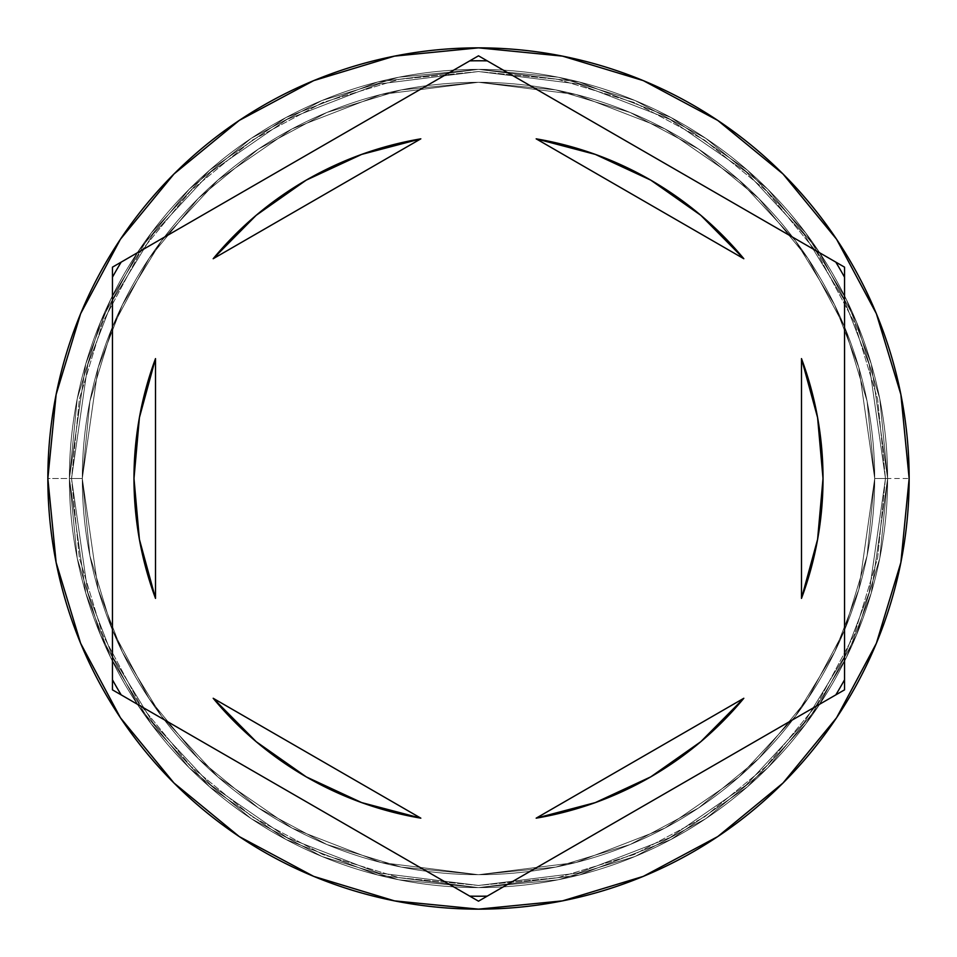 <?xml version="1.0" encoding="UTF-8"?>
<svg xmlns="http://www.w3.org/2000/svg" width="957" height="957" viewBox="0 0 957 957"><rect width="100%" height="100%" fill="white"/><g stroke="black" fill="none" stroke-linecap="round" stroke-linejoin="round"><path stroke-width="0.72" stroke-dasharray="4.79 3.59" d="M874.698 478.5L858.848 367.56L834.636 304.888L795.458 240.781L739.019 180L664.948 128.908L576.03 94.492L478.5 82.302L380.97 94.492L292.052 128.908L217.981 180L161.542 240.781L122.364 304.888L98.152 367.56L82.302 478.5L69.383 478.5L85.747 363.947L110.749 299.218L151.206 233.03L209.487 170.262L285.976 117.52L377.8 81.967L478.5 69.383L579.2 81.967L671.024 117.52L747.513 170.262L805.794 233.03L846.251 299.218L871.253 363.947L887.618 478.5L874.698 478.5L887.618 478.5L871.253 363.947L846.251 299.218L805.794 233.03L747.513 170.262L671.024 117.52L579.2 81.967L478.5 69.383L377.8 81.967L285.976 117.52L209.487 170.262L151.206 233.03L110.749 299.218L85.747 363.947L69.383 478.5L82.302 478.5L98.152 367.56L122.364 304.888L161.542 240.781L217.981 180L292.052 128.908L380.97 94.492L478.5 82.302L576.03 94.492L664.948 128.908L739.019 180L795.458 240.781L834.636 304.888L858.848 367.56L874.698 478.5L867.09 555.79L844.541 630.113L807.923 698.61L758.65 758.65L698.61 807.923L630.113 844.541L555.79 867.09L478.5 874.698L401.21 867.09L326.887 844.541L258.39 807.923L198.35 758.65L149.077 698.61L112.459 630.113L89.91 555.79L82.302 478.5L89.91 401.21L112.459 326.887L149.077 258.39L198.35 198.35L258.39 149.077L326.887 112.459L401.21 89.91L478.5 82.302L555.79 89.91L630.113 112.459L698.61 149.077L758.65 198.35L807.923 258.39L844.541 326.887L867.09 401.21L874.698 478.5L867.09 401.21L844.541 326.887L807.923 258.39L758.65 198.35L698.61 149.077L630.113 112.459L555.79 89.91L478.5 82.302L401.21 89.91L326.887 112.459L258.39 149.077L198.35 198.35L149.077 258.39L112.459 326.887L89.91 401.21L82.302 478.5L89.91 555.79L112.459 630.113L149.077 698.61L198.35 758.65L258.39 807.923L326.887 844.541L401.21 867.09L478.5 874.698L555.79 867.09L630.113 844.541L698.61 807.923L758.65 758.65L807.923 698.61L844.541 630.113L867.09 555.79L874.698 478.5L858.848 589.44L834.636 652.112L795.458 716.219L739.019 777L664.948 828.092L576.03 862.508L478.5 874.698L380.97 862.508L292.052 828.092L217.981 777L161.542 716.219L122.364 652.112L98.152 589.44L82.302 478.5L69.383 478.5A409.118 409.118 0 0 1 478.5 69.383A409.118 409.118 0 0 1 887.618 478.5A409.118 409.118 0 0 0 478.5 69.383A409.118 409.118 0 0 0 69.383 478.5A409.118 409.118 0 0 0 478.5 887.618A409.118 409.118 0 0 0 887.618 478.5A409.118 409.118 0 0 1 478.5 887.618A409.118 409.118 0 0 1 69.383 478.5L85.747 593.053L110.749 657.782L151.206 723.971L209.487 786.738L285.976 839.48L377.8 875.033L478.5 887.618L579.2 875.033L671.024 839.48L747.513 786.738L805.794 723.971L846.251 657.782L871.253 593.053L887.618 478.5L874.698 478.5L887.618 478.5L871.253 593.053L846.251 657.782L805.794 723.971L747.513 786.738L671.024 839.48L579.2 875.033L478.5 887.618L377.8 875.033L285.976 839.48L209.487 786.738L151.206 723.971L110.749 657.782L85.747 593.053L69.383 478.5L82.302 478.5L98.152 589.44L122.364 652.112L161.542 716.219L217.981 777L292.052 828.092L380.97 862.508L478.5 874.698L576.03 862.508L664.948 828.092L739.019 777L795.458 716.219L834.636 652.112L858.848 589.44L874.698 478.5L858.848 367.56L834.636 304.888L795.458 240.781L739.019 180L664.948 128.908L576.03 94.492L478.5 82.302L380.97 94.492L292.052 128.908L217.981 180L161.542 240.781L122.364 304.888L98.152 367.56L82.302 478.5L69.383 478.5L85.747 363.947L110.749 299.218L151.206 233.03L209.487 170.262L285.976 117.52L377.8 81.967L478.5 69.383L579.2 81.967L671.024 117.52L747.513 170.262L805.794 233.03L846.251 299.218L871.253 363.947L887.618 478.5L874.698 478.5L887.618 478.5L871.253 363.947L846.251 299.218L805.794 233.03L747.513 170.262L671.024 117.52L579.2 81.967L478.5 69.383L377.8 81.967L285.976 117.52L209.487 170.262L151.206 233.03L110.749 299.218L85.747 363.947L69.383 478.5L82.302 478.5L98.152 367.56L122.364 304.888L161.542 240.781L217.981 180L292.052 128.908L380.97 94.492L478.5 82.302L576.03 94.492L664.948 128.908L739.019 180L795.458 240.781L834.636 304.888L858.848 367.56L874.698 478.5L867.09 555.79L844.541 630.113L807.923 698.61L758.65 758.65L698.61 807.923L630.113 844.541L555.79 867.09L478.5 874.698L401.21 867.09L326.887 844.541L258.39 807.923L198.35 758.65L149.077 698.61L112.459 630.113L89.91 555.79L82.302 478.5L89.91 401.21L112.459 326.887L149.077 258.39L198.35 198.35L258.39 149.077L326.887 112.459L401.21 89.91L478.5 82.302L555.79 89.91L630.113 112.459L698.61 149.077L758.65 198.35L807.923 258.39L844.541 326.887L867.09 401.21L874.698 478.5L867.09 401.21L844.541 326.887L807.923 258.39L758.65 198.35L698.61 149.077L630.113 112.459L555.79 89.91L478.5 82.302L401.21 89.91L326.887 112.459L258.39 149.077L198.35 198.35L149.077 258.39L112.459 326.887L89.91 401.21L82.302 478.5L89.91 555.79L112.459 630.113L149.077 698.61L198.35 758.65L258.39 807.923L326.887 844.541L401.21 867.09L478.5 874.698L555.79 867.09L630.113 844.541L698.61 807.923L758.65 758.65L807.923 698.61L844.541 630.113L867.09 555.79L874.698 478.5L858.848 589.44L834.636 652.112L795.458 716.219L739.019 777L664.948 828.092L576.03 862.508L478.5 874.698L380.97 862.508L292.052 828.092L217.981 777L161.542 716.219L122.364 652.112L98.152 589.44L82.302 478.5L69.383 478.5A409.118 409.118 0 0 1 478.5 69.383A409.118 409.118 0 0 1 887.618 478.5A409.118 409.118 0 0 0 478.5 69.383A409.118 409.118 0 0 0 69.383 478.5A409.118 409.118 0 0 0 478.5 887.618A409.118 409.118 0 0 0 887.618 478.5A409.118 409.118 0 0 1 478.5 887.618A409.118 409.118 0 0 1 69.383 478.5L85.747 593.053L110.749 657.782L151.206 723.971L209.487 786.738L285.976 839.48L377.8 875.033L478.5 887.618L579.2 875.033L671.024 839.48L747.513 786.738L805.794 723.971L846.251 657.782L871.253 593.053L887.618 478.5L874.698 478.5L887.618 478.5L871.253 593.053L846.251 657.782L805.794 723.971L747.513 786.738L671.024 839.48L579.2 875.033L478.5 887.618L377.8 875.033L285.976 839.48L209.487 786.738L151.206 723.971L110.749 657.782L85.747 593.053L69.383 478.5L82.302 478.5L98.152 589.44L122.364 652.112L161.542 716.219L217.981 777L292.052 828.092L380.97 862.508L478.5 874.698L576.03 862.508L664.948 828.092L739.019 777L795.458 716.219L834.636 652.112L858.848 589.44L874.698 478.5L885.464 478.5L869.183 364.545L844.313 300.163L804.071 234.321L746.089 171.877L670.008 119.41L578.674 84.06L478.5 71.536L378.326 84.06L286.992 119.41L210.911 171.877L152.929 234.321L112.687 300.163L87.817 364.545L71.536 478.5L82.302 478.5L98.152 367.56L122.364 304.888L161.542 240.781L217.981 180L292.052 128.908L380.97 94.492L478.5 82.302L576.03 94.492L664.948 128.908L739.019 180L795.458 240.781L834.636 304.888L858.848 367.56L874.698 478.5L858.848 589.44L834.636 652.112L795.458 716.219L739.019 777L664.948 828.092L576.03 862.508L478.5 874.698L380.97 862.508L292.052 828.092L217.981 777L161.542 716.219L122.364 652.112L98.152 589.44L82.302 478.5L71.536 478.5L87.817 592.455L112.687 656.837L152.929 722.679L210.911 785.123L286.992 837.59L378.326 872.94L478.5 885.464L578.674 872.94L670.008 837.59L746.089 785.123L804.071 722.679L844.313 656.837L869.183 592.455L885.464 478.5L874.698 478.5A396.198 396.198 0 0 0 478.5 82.302A396.198 396.198 0 0 0 82.302 478.5L69.383 478.5A409.118 409.118 0 0 1 478.5 69.383A409.118 409.118 0 0 1 887.618 478.5L874.698 478.5L887.618 478.5A409.118 409.118 0 0 0 478.5 69.383A409.118 409.118 0 0 0 69.383 478.5L82.302 478.5A396.198 396.198 0 0 1 478.5 82.302A396.198 396.198 0 0 1 874.698 478.5L887.618 478.5A409.118 409.118 0 0 0 478.5 69.383A409.118 409.118 0 0 0 69.383 478.5L82.302 478.5A396.198 396.198 0 0 1 478.5 82.302A396.198 396.198 0 0 1 874.698 478.5A396.198 396.198 0 0 0 478.5 82.302A396.198 396.198 0 0 0 82.302 478.5A396.198 396.198 0 0 1 478.5 82.302A396.198 396.198 0 0 1 874.698 478.5A396.198 396.198 0 0 0 478.5 82.302A396.198 396.198 0 0 0 82.302 478.5A396.198 396.198 0 0 1 478.5 82.302A396.198 396.198 0 0 1 874.698 478.5L885.464 478.5L869.183 592.455L844.313 656.837L804.071 722.679L746.089 785.123L670.008 837.59L578.674 872.94L478.5 885.464L378.326 872.94L286.992 837.59L210.911 785.123L152.929 722.679L112.687 656.837L87.817 592.455L71.536 478.5L82.302 478.5L98.152 589.44L122.364 652.112L161.542 716.219L217.981 777L292.052 828.092L380.97 862.508L478.5 874.698L576.03 862.508L664.948 828.092L739.019 777L795.458 716.219L834.636 652.112L858.848 589.44L874.698 478.5L858.848 367.56L834.636 304.888L795.458 240.781L739.019 180L664.948 128.908L576.03 94.492L478.5 82.302L380.97 94.492L292.052 128.908L217.981 180L161.542 240.781L122.364 304.888L98.152 367.56L82.302 478.5L71.536 478.5L87.817 364.545L112.687 300.163L152.929 234.321L210.911 171.877L286.992 119.41L378.326 84.06L478.5 71.536L578.674 84.06L670.008 119.41L746.089 171.877L804.071 234.321L844.313 300.163L869.183 364.545L885.464 478.5L874.698 478.5L867.09 555.79L844.541 630.113L807.923 698.61L758.65 758.65L698.61 807.923L630.113 844.541L555.79 867.09L478.5 874.698L401.21 867.09L326.887 844.541L258.39 807.923L198.35 758.65L149.077 698.61L112.459 630.113L89.91 555.79L82.302 478.5L89.91 401.21L112.459 326.887L149.077 258.39L198.35 198.35L258.39 149.077L326.887 112.459L401.21 89.91L478.5 82.302L555.79 89.91L630.113 112.459L698.61 149.077L758.65 198.35L807.923 258.39L844.541 326.887L867.09 401.21L874.698 478.5L867.09 555.79L844.541 630.113L807.923 698.61L758.65 758.65L698.61 807.923L630.113 844.541L555.79 867.09L478.5 874.698L401.21 867.09L326.887 844.541L258.39 807.923L198.35 758.65L149.077 698.61L112.459 630.113L89.91 555.79L82.302 478.5L89.91 401.21L112.459 326.887L149.077 258.39L198.35 198.35L258.39 149.077L326.887 112.459L401.21 89.91L478.5 82.302L555.79 89.91L630.113 112.459L698.61 149.077L758.65 198.35L807.923 258.39L844.541 326.887L867.09 401.21L874.698 478.5A396.198 396.198 0 0 1 478.5 874.698A396.198 396.198 0 0 1 82.302 478.5A396.198 396.198 0 0 0 478.5 874.698A396.198 396.198 0 0 0 874.698 478.5L867.09 555.79L844.541 630.113L807.923 698.61L758.65 758.65L698.61 807.923L630.113 844.541L555.79 867.09L478.5 874.698L401.21 867.09L326.887 844.541L258.39 807.923L198.35 758.65L149.077 698.61L112.459 630.113L89.91 555.79L82.302 478.5L89.91 401.21L112.459 326.887L149.077 258.39L198.35 198.35L258.39 149.077L326.887 112.459L401.21 89.91L478.5 82.302L555.79 89.91L630.113 112.459L698.61 149.077L758.65 198.35L807.923 258.39L844.541 326.887L867.09 401.21L874.698 478.5A396.198 396.198 0 0 1 478.5 874.698A396.198 396.198 0 0 1 82.302 478.5A396.198 396.198 0 0 0 478.5 874.698A396.198 396.198 0 0 0 874.698 478.5A396.198 396.198 0 0 1 478.5 874.698A396.198 396.198 0 0 1 82.302 478.5L47.85 478.5A430.65 430.65 0 0 1 478.5 47.85A430.65 430.65 0 0 1 909.15 478.5L887.618 478.5A409.118 409.118 0 0 0 478.5 69.383A409.118 409.118 0 0 0 69.383 478.5A409.118 409.118 0 0 1 478.5 69.383A409.118 409.118 0 0 1 887.618 478.5A409.118 409.118 0 0 0 478.5 69.383A409.118 409.118 0 0 0 69.383 478.5A409.118 409.118 0 0 1 478.5 69.383A409.118 409.118 0 0 1 887.618 478.5A409.118 409.118 0 0 0 478.5 69.383A409.118 409.118 0 0 0 69.383 478.5A409.118 409.118 0 0 1 478.5 69.383A409.118 409.118 0 0 1 887.618 478.5A409.118 409.118 0 0 0 478.5 69.383A409.118 409.118 0 0 0 69.383 478.5A409.118 409.118 0 0 1 478.5 69.383A409.118 409.118 0 0 1 887.618 478.5A409.118 409.118 0 0 0 478.5 69.383A409.118 409.118 0 0 0 69.383 478.5A409.118 409.118 0 0 0 478.5 887.618A409.118 409.118 0 0 0 887.618 478.5A409.118 409.118 0 0 1 478.5 887.618A409.118 409.118 0 0 1 69.383 478.5L77.242 558.314L100.521 635.065L138.334 705.799L189.211 767.789L251.201 818.666L321.935 856.479L398.686 879.758L478.5 887.618L558.314 879.758L635.065 856.479L705.799 818.666L767.789 767.789L818.666 705.799L856.479 635.065L879.758 558.314L887.618 478.5L879.758 398.686L856.479 321.935L818.666 251.201L767.789 189.211L705.799 138.334L635.065 100.521L558.314 77.242L478.5 69.383L398.686 77.242L321.935 100.521L251.201 138.334L189.211 189.211L138.334 251.201L100.521 321.935L77.242 398.686L69.383 478.5L77.242 398.686L100.521 321.935L138.334 251.201L189.211 189.211L251.201 138.334L321.935 100.521L398.686 77.242L478.5 69.383L558.314 77.242L635.065 100.521L705.799 138.334L767.789 189.211L818.666 251.201L856.479 321.935L879.758 398.686L887.618 478.5L879.758 558.314L856.479 635.065L818.666 705.799L767.789 767.789L705.799 818.666L635.065 856.479L558.314 879.758L478.5 887.618L398.686 879.758L321.935 856.479L251.201 818.666L189.211 767.789L138.334 705.799L100.521 635.065L77.242 558.314L69.383 478.5A409.118 409.118 0 0 0 478.5 887.618A409.118 409.118 0 0 0 887.618 478.5A409.118 409.118 0 0 1 478.5 887.618A409.118 409.118 0 0 1 69.383 478.5L77.242 558.314L100.521 635.065L138.334 705.799L189.211 767.789L251.201 818.666L321.935 856.479L398.686 879.758L478.5 887.618L558.314 879.758L635.065 856.479L705.799 818.666L767.789 767.789L818.666 705.799L856.479 635.065L879.758 558.314L887.618 478.5L879.758 398.686L856.479 321.935L818.666 251.201L767.789 189.211L705.799 138.334L635.065 100.521L558.314 77.242L478.5 69.383L398.686 77.242L321.935 100.521L251.201 138.334L189.211 189.211L138.334 251.201L100.521 321.935L77.242 398.686L69.383 478.5A409.118 409.118 0 0 0 478.5 887.618A409.118 409.118 0 0 0 887.618 478.5A409.118 409.118 0 0 1 478.5 887.618A409.118 409.118 0 0 1 69.383 478.5L77.242 558.314L100.521 635.065L138.334 705.799L189.211 767.789L251.201 818.666L321.935 856.479L398.686 879.758L478.5 887.618L558.314 879.758L635.065 856.479L705.799 818.666L767.789 767.789L818.666 705.799L856.479 635.065L879.758 558.314L887.618 478.5L879.758 398.686L856.479 321.935L818.666 251.201L767.789 189.211L705.799 138.334L635.065 100.521L558.314 77.242L478.5 69.383L398.686 77.242L321.935 100.521L251.201 138.334L189.211 189.211L138.334 251.201L100.521 321.935L77.242 398.686L69.383 478.5A409.118 409.118 0 0 0 478.5 887.618A409.118 409.118 0 0 0 887.618 478.5A409.118 409.118 0 0 1 478.5 887.618A409.118 409.118 0 0 1 69.383 478.5A409.118 409.118 0 0 0 478.5 887.618A409.118 409.118 0 0 0 887.618 478.5L909.15 478.5A430.65 430.65 0 0 0 478.5 47.85A430.65 430.65 0 0 0 47.85 478.5A430.65 430.65 0 0 0 478.5 909.15A430.65 430.65 0 0 0 909.15 478.5A430.65 430.65 0 0 1 478.5 909.15A430.65 430.65 0 0 1 47.85 478.5L69.383 478.5A409.118 409.118 0 0 0 478.5 887.618A409.118 409.118 0 0 0 887.618 478.5L874.698 478.5A396.198 396.198 0 0 1 478.5 874.698A396.198 396.198 0 0 1 82.302 478.5L69.383 478.5A409.118 409.118 0 0 0 478.5 887.618A409.118 409.118 0 0 0 887.618 478.5L874.698 478.5L887.618 478.5A409.118 409.118 0 0 1 478.5 887.618A409.118 409.118 0 0 1 69.383 478.5L82.302 478.5A396.198 396.198 0 0 0 478.5 874.698A396.198 396.198 0 0 0 874.698 478.5M844.553 277.243L844.553 267.159L478.5 55.817L112.448 267.159L112.448 689.841L478.5 901.183L844.553 689.841L844.553 267.159L478.5 55.817L112.448 267.159L112.448 689.841L478.5 901.183L844.553 689.841L844.553 277.243M139.411 539.401L133.98 478.5A344.52 344.52 0 0 0 155.513 598.388L155.513 358.612A344.52 344.52 0 0 0 133.98 478.5L139.411 417.599M595.302 154.388L650.76 180.131L700.787 215.289L743.816 258.725A344.52 344.52 0 0 0 536.171 138.837L743.816 258.725L536.171 138.837M801.488 598.388A344.52 344.52 0 0 0 801.488 358.612L801.488 598.388L801.488 358.612M536.171 818.163L743.816 698.275L536.171 818.163A344.52 344.52 0 0 0 743.816 698.275L700.787 741.711L650.76 776.869L595.302 802.612M361.698 802.612L306.24 776.869L256.213 741.711L213.184 698.275A344.52 344.52 0 0 0 420.829 818.163L213.184 698.275L420.829 818.163M885.464 478.5L877.641 557.895L854.481 634.24L816.883 704.591L766.27 766.27L704.591 816.883L634.24 854.481L557.895 877.641L478.5 885.464L399.105 877.641L322.76 854.481L252.409 816.883L190.73 766.27L140.117 704.591L102.519 634.24L79.359 557.895L71.536 478.5L79.359 399.105L102.519 322.76L140.117 252.409L190.73 190.73L252.409 140.117L322.76 102.519L399.105 79.359L478.5 71.536L557.895 79.359L634.24 102.519L704.591 140.117L766.27 190.73L816.883 252.409L854.481 322.76L877.641 399.105L885.464 478.5L877.641 399.105L854.481 322.76L816.883 252.409L766.27 190.73L704.591 140.117L634.24 102.519L557.895 79.359L478.5 71.536L399.105 79.359L322.76 102.519L252.409 140.117L190.73 190.73L140.117 252.409L102.519 322.76L79.359 399.105L71.536 478.5L79.359 557.895L102.519 634.24L140.117 704.591L190.73 766.27L252.409 816.883L322.76 854.481L399.105 877.641L478.5 885.464L557.895 877.641L634.24 854.481L704.591 816.883L766.27 766.27L816.883 704.591L854.481 634.24L877.641 557.895L885.464 478.5M817.589 417.599L823.02 478.5L817.589 539.401M420.829 138.837L213.184 258.725A344.52 344.52 0 0 1 420.829 138.837L213.184 258.725L256.213 215.289L306.24 180.131L361.698 154.388M155.513 358.612L155.513 598.388"/><path stroke-width="1.44" d="M835.82 262.122A417.731 417.731 0 0 1 844.553 277.243A417.731 417.731 0 0 0 835.82 262.122M469.767 60.865A417.731 417.731 0 0 1 487.233 60.865A417.731 417.731 0 0 0 469.767 60.865M112.448 277.243A417.731 417.731 0 0 1 121.18 262.122A417.731 417.731 0 0 0 112.448 277.243M47.85 478.5A430.65 430.65 0 0 1 478.5 47.85A430.65 430.65 0 0 1 909.15 478.5L900.872 394.487L876.373 313.693L836.574 239.238L783.017 173.983L717.762 120.426L643.307 80.627L562.513 56.128L478.5 47.85L394.487 56.128L313.693 80.627L239.238 120.426L173.983 173.983L120.426 239.238L80.627 313.693L56.128 394.487L47.85 478.5L56.128 562.513L80.627 643.307L120.426 717.762L173.983 783.017L239.238 836.574L313.693 876.373L394.487 900.872L478.5 909.15L562.513 900.872L643.307 876.373L717.762 836.574L783.017 783.017L836.574 717.762L876.373 643.307L900.872 562.513L909.15 478.5A430.65 430.65 0 0 1 478.5 909.15A430.65 430.65 0 0 1 47.85 478.5M139.411 539.401L155.513 598.388A344.52 344.52 0 0 1 155.513 358.612L139.411 417.599L133.98 478.5L139.411 539.401L155.513 598.388L155.513 358.612L139.411 417.599M536.171 138.837A344.52 344.52 0 0 1 743.816 258.725L700.787 215.289L650.76 180.131L595.302 154.388L536.171 138.837L743.816 258.725L536.171 138.837L595.302 154.388M817.589 417.599L801.488 358.612A344.52 344.52 0 0 1 801.488 598.388L817.589 539.401L823.02 478.5L817.589 417.599L801.488 358.612L801.488 598.388L817.589 539.401M536.171 818.163L743.816 698.275A344.52 344.52 0 0 1 536.171 818.163L595.302 802.612L650.76 776.869L700.787 741.711L743.816 698.275L536.171 818.163L595.302 802.612M420.829 818.163A344.52 344.52 0 0 1 213.184 698.275L256.213 741.711L306.24 776.869L361.698 802.612L420.829 818.163L213.184 698.275L420.829 818.163L361.698 802.612M478.5 55.817L844.553 267.159L844.553 689.841L478.5 901.183L112.448 689.841L112.448 267.159L478.5 55.817L844.553 267.159L844.553 689.841L478.5 901.183L112.448 689.841L112.448 267.159L478.5 55.817M844.553 679.757A417.731 417.731 0 0 1 835.82 694.878A417.731 417.731 0 0 0 844.553 679.757M487.233 896.135A417.731 417.731 0 0 1 469.767 896.135A417.731 417.731 0 0 0 487.233 896.135M121.18 694.878A417.731 417.731 0 0 1 112.448 679.757A417.731 417.731 0 0 0 121.18 694.878M361.698 154.388L420.829 138.837L361.698 154.388L306.24 180.131L256.213 215.289L213.184 258.725A344.52 344.52 0 0 1 420.829 138.837L213.184 258.725L420.829 138.837M801.488 358.612L801.488 598.388M155.513 598.388L155.513 358.612"/></g></svg>
